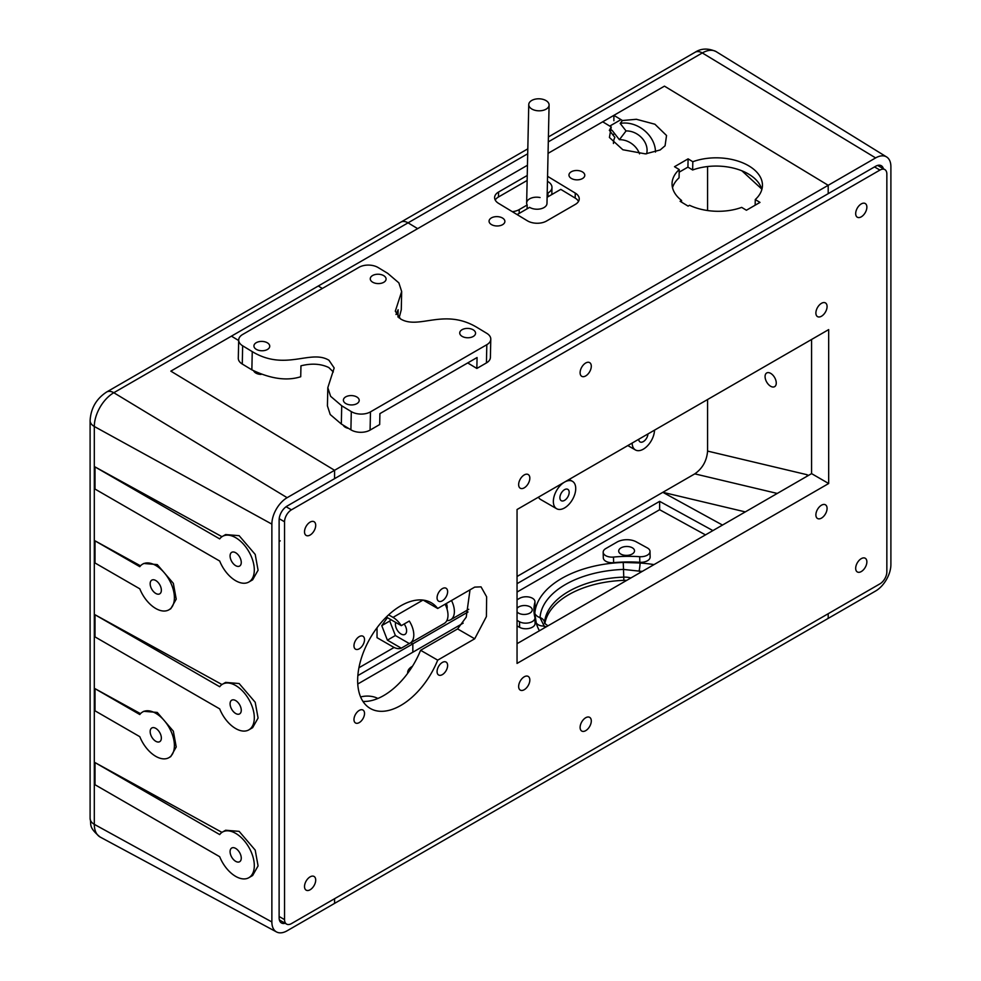 <?xml version="1.0" encoding="UTF-8"?>
<svg xmlns="http://www.w3.org/2000/svg" width="981" height="981" viewBox="0 0 981 981"><rect width="100%" height="100%" fill="white"/><g stroke="black" fill="none" stroke-linecap="round" stroke-linejoin="round"><path stroke-width="1.47" d="M585.694 375.931A7.909 4.562 120 0 0 590.869 368.954A7.909 4.562 120 0 0 589.655 362.627A7.909 4.562 120 0 0 585.694 363.007A7.909 4.562 120 0 0 580.531 369.984A7.909 4.562 120 0 0 581.745 376.324A7.909 4.562 120 0 0 585.694 375.931M585.694 730.661A7.909 4.562 120 0 0 590.869 723.696A7.909 4.562 120 0 0 589.655 717.356A7.909 4.562 120 0 0 585.694 717.749A7.909 4.562 120 0 0 580.531 724.714A7.909 4.562 120 0 0 581.745 731.053A7.909 4.562 120 0 0 585.694 730.661M359.242 722.605A7.468 4.304 120 0 0 364.123 716.032A7.468 4.304 120 0 0 362.982 710.048A7.468 4.304 120 0 0 359.242 710.416A7.468 4.304 120 0 0 354.374 717.001A7.468 4.304 120 0 0 355.514 722.972A7.468 4.304 120 0 0 359.242 722.605M442.345 674.634A7.468 4.304 120 0 0 447.226 668.049A7.468 4.304 120 0 0 446.085 662.077A7.468 4.304 120 0 0 442.345 662.445A7.468 4.304 120 0 0 437.477 669.017A7.468 4.304 120 0 0 438.617 675.002A7.468 4.304 120 0 0 442.345 674.634M442.345 600.813A7.468 4.304 120 0 0 447.226 594.241A7.468 4.304 120 0 0 446.085 588.257A7.468 4.304 120 0 0 442.345 588.625A7.468 4.304 120 0 0 437.477 595.209A7.468 4.304 120 0 0 438.617 601.181A7.468 4.304 120 0 0 442.345 600.813M359.242 648.797A7.468 4.304 120 0 0 364.123 642.212A7.468 4.304 120 0 0 362.982 636.24A7.468 4.304 120 0 0 359.242 636.608A7.468 4.304 120 0 0 354.374 643.18A7.468 4.304 120 0 0 355.514 649.164A7.468 4.304 120 0 0 359.242 648.797M362.958 701.415A61.018 35.23 120 0 0 383.694 695.566A61.018 35.23 120 0 0 420.591 650.28L437.698 660.152L474.706 638.79L486.404 616.583L486.637 596.804L481.046 586.859L474.706 587.116L437.698 608.478A61.018 35.23 120 0 0 431.309 602.775A61.018 35.23 120 0 0 400.8 605.792A61.018 35.23 120 0 0 360.934 659.563A61.018 35.23 120 0 0 370.291 708.466A61.018 35.23 120 0 0 400.8 705.437A61.018 35.23 120 0 0 437.698 660.152M821.489 316.225A7.909 4.562 120 0 0 826.652 309.26A7.909 4.562 120 0 0 825.438 302.921A7.909 4.562 120 0 0 821.489 303.313A7.909 4.562 120 0 0 816.315 310.278A7.909 4.562 120 0 0 817.529 316.618A7.909 4.562 120 0 0 821.489 316.225M524.234 487.839A7.909 4.562 120 0 0 529.409 480.874A7.909 4.562 120 0 0 528.195 474.534A7.909 4.562 120 0 0 524.234 474.927A7.909 4.562 120 0 0 519.072 481.892A7.909 4.562 120 0 0 520.286 488.231A7.909 4.562 120 0 0 524.234 487.839M524.234 689.717A7.909 4.562 120 0 0 529.409 682.751A7.909 4.562 120 0 0 528.195 676.412A7.909 4.562 120 0 0 524.234 676.804A7.909 4.562 120 0 0 519.072 683.769A7.909 4.562 120 0 0 520.286 690.109A7.909 4.562 120 0 0 524.234 689.717M821.489 518.103A7.909 4.562 120 0 0 826.652 511.138A7.909 4.562 120 0 0 825.438 504.798A7.909 4.562 120 0 0 821.489 505.19A7.909 4.562 120 0 0 816.315 512.156A7.909 4.562 120 0 0 817.529 518.495A7.909 4.562 120 0 0 821.489 518.103M861.281 216.826A7.909 4.562 120 0 0 866.444 209.86A7.909 4.562 120 0 0 865.23 203.521A7.909 4.562 120 0 0 861.281 203.913A7.909 4.562 120 0 0 856.106 210.878A7.909 4.562 120 0 0 857.32 217.218A7.909 4.562 120 0 0 861.281 216.826M310.119 535.037A7.909 4.562 120 0 0 315.281 528.06A7.909 4.562 120 0 0 314.067 521.72A7.909 4.562 120 0 0 310.119 522.113A7.909 4.562 120 0 0 304.944 529.09A7.909 4.562 120 0 0 306.158 535.43A7.909 4.562 120 0 0 310.119 535.037M310.119 889.767A7.909 4.562 120 0 0 315.281 882.802A7.909 4.562 120 0 0 314.067 876.462A7.909 4.562 120 0 0 310.119 876.855A7.909 4.562 120 0 0 304.944 883.82A7.909 4.562 120 0 0 306.158 890.159A7.909 4.562 120 0 0 310.119 889.767M861.281 571.555A7.909 4.562 120 0 0 866.444 564.59A7.909 4.562 120 0 0 865.23 558.25A7.909 4.562 120 0 0 861.281 558.643A7.909 4.562 120 0 0 856.106 565.608A7.909 4.562 120 0 0 857.32 571.948A7.909 4.562 120 0 0 861.281 571.555M828.675 483.51L828.675 329.604L517.048 509.519L517.048 663.426L828.675 483.51L811.581 473.627L811.581 339.475M879.945 170.069L291.443 509.826A9.761 5.628 120 0 0 284.551 521.782L284.551 919.626A9.761 5.628 120 0 0 286.575 924.09A9.761 5.628 120 0 0 291.443 923.612L879.945 583.842A9.761 5.628 120 0 0 886.849 571.898L886.849 174.042A9.761 5.628 120 0 0 884.825 169.578A9.761 5.628 120 0 0 879.945 170.069L874.512 166.929M420.591 650.28L457.6 628.919L466.233 617.147L470.022 589.814M517.048 643.683L811.581 473.627M423.167 600.102L437.698 608.478M222.491 536.374L225.63 534.559L239.131 535.675L255.207 554.424L258.077 570.219L252.632 579.832L248.855 582.015A26.352 15.218 -120 0 0 252.89 560.899A26.352 15.218 -120 0 0 235.673 537.674A26.352 15.218 -120 0 0 222.491 536.374A26.352 15.218 -120 0 0 219.695 538.9L94.998 466.907L94.998 489.053L219.695 561.034A26.352 15.218 -120 0 0 235.673 580.715A26.352 15.218 -120 0 0 248.855 582.015M142.588 564.161L143.766 563.474L157.267 564.59L173.343 583.339L176.224 599.133L170.768 608.747L168.94 609.802A26.352 15.218 -120 0 0 172.987 588.686A26.352 15.218 -120 0 0 155.771 565.461A26.352 15.218 -120 0 0 142.588 564.161A26.352 15.218 -120 0 0 139.793 566.687L94.998 540.825L94.998 562.971L139.793 588.821A26.352 15.218 -120 0 0 155.771 608.502A26.352 15.218 -120 0 0 168.94 609.802M222.491 684.211L225.63 682.396L239.131 683.524L255.207 702.273L258.077 718.055L252.632 727.681L248.855 729.864A26.352 15.218 -120 0 0 252.89 708.736A26.352 15.218 -120 0 0 235.673 685.511A26.352 15.218 -120 0 0 222.491 684.211A26.352 15.218 -120 0 0 219.695 686.737L94.998 614.744L94.998 636.89L219.695 708.883A26.352 15.218 -120 0 0 235.673 728.552A26.352 15.218 -120 0 0 248.855 729.864M142.588 711.998L143.766 711.311L157.267 712.439L173.343 731.176L176.224 746.97L170.768 756.596L168.94 757.651A26.352 15.218 -120 0 0 172.987 736.523A26.352 15.218 -120 0 0 155.771 713.297A26.352 15.218 -120 0 0 142.588 711.998A26.352 15.218 -120 0 0 139.793 714.524L94.998 688.662L94.998 710.808L139.793 736.67A26.352 15.218 -120 0 0 155.771 756.339A26.352 15.218 -120 0 0 168.94 757.651M222.491 832.047L225.63 830.245L239.131 831.361L255.207 850.11L258.077 865.904L252.632 875.518L248.855 877.701A26.352 15.218 -120 0 0 252.89 856.585A26.352 15.218 -120 0 0 235.673 833.36A26.352 15.218 -120 0 0 222.491 832.047A26.352 15.218 -120 0 0 219.695 834.573L94.998 762.58L94.998 784.726L219.695 856.72A26.352 15.218 -120 0 0 235.673 876.389A26.352 15.218 -120 0 0 248.855 877.701M155.771 580.519A7.909 4.562 -120 0 0 151.81 580.127A7.909 4.562 -120 0 0 150.596 586.466A7.909 4.562 -120 0 0 155.771 593.444A7.909 4.562 -120 0 0 159.719 593.836A7.909 4.562 -120 0 0 160.933 587.496A7.909 4.562 -120 0 0 155.771 580.519M155.771 728.368A7.909 4.562 -120 0 0 151.81 727.976A7.909 4.562 -120 0 0 150.596 734.315A7.909 4.562 -120 0 0 155.771 741.28A7.909 4.562 -120 0 0 159.719 741.673A7.909 4.562 -120 0 0 160.933 735.333A7.909 4.562 -120 0 0 155.771 728.368M235.673 700.581A7.909 4.562 -120 0 0 231.712 700.189A7.909 4.562 -120 0 0 230.51 706.516A7.909 4.562 -120 0 0 235.673 713.494A7.909 4.562 -120 0 0 239.634 713.886A7.909 4.562 -120 0 0 240.836 707.546A7.909 4.562 -120 0 0 235.673 700.581M235.673 848.418A7.909 4.562 -120 0 0 231.712 848.025A7.909 4.562 -120 0 0 230.51 854.365A7.909 4.562 -120 0 0 235.673 861.33A7.909 4.562 -120 0 0 239.634 861.723A7.909 4.562 -120 0 0 240.836 855.383A7.909 4.562 -120 0 0 235.673 848.418M235.673 552.732A7.909 4.562 -120 0 0 231.712 552.34A7.909 4.562 -120 0 0 230.51 558.68A7.909 4.562 -120 0 0 235.673 565.657A7.909 4.562 -120 0 0 239.634 566.049A7.909 4.562 -120 0 0 240.836 559.71A7.909 4.562 -120 0 0 235.673 552.732M395.699 622.432A7.909 4.562 -120 0 0 401.008 633.984A7.909 4.562 -120 0 0 404.969 634.376A7.909 4.562 -120 0 0 404.16 624.002M358.923 667.767L394.092 647.472M377.035 627.742L377.035 637.675L393.025 646.896A18.075 10.435 -120 0 0 401.29 648.171L409.285 643.561A18.075 10.435 -120 0 0 410.046 643.18A18.075 10.435 -120 0 0 409.285 621.047L401.29 625.657A18.075 10.435 -120 0 0 393.025 617.38L388.635 614.842M527.815 148.842L400.886 222.123A14.347 8.289 60 0 1 408.059 222.834L527.704 153.759M238.677 340.542L231.43 336.152L170.829 371.137L417.648 228.647L408.059 222.834L113.808 392.719A14.347 8.289 -120 0 0 106.635 392.008C96.322 398.776 90.816 408.317 90.105 420.641A14.347 8.289 0 0 0 94.311 426.49L94.311 824.347A27.578 15.917 120 0 0 100.025 836.965A27.578 15.917 120 0 0 100.258 837.1L276.532 931.95A21.582 12.459 120 0 0 287.139 930.773L334.57 903.391L334.57 898.719L334.57 903.391L875.628 591.003A21.582 12.459 120 0 0 890.895 564.578L890.895 166.733A21.582 12.459 -60 0 0 886.616 156.96L716.326 51.735A27.578 15.917 -60 0 0 716.093 51.588A27.578 15.917 -60 0 0 702.31 52.949L875.628 157.916A21.582 12.459 -60 0 1 886.616 156.96M357.857 675.59L412.829 643.855L410.806 642.751L412.829 643.855L412.829 652.218L463.142 623.168M271.872 524.124A21.582 12.459 -60 0 1 287.139 497.686L113.808 392.719A27.578 15.917 -60 0 0 94.311 426.49L271.872 524.124L271.872 921.968A21.582 12.459 120 0 0 276.532 931.95M287.139 497.686L334.57 470.291L334.57 478.667L287.139 506.049A11.343 6.548 -60 0 0 279.119 519.942L279.119 917.787A11.343 6.548 120 0 0 281.118 922.753A11.343 6.548 120 0 0 285.14 923.268M94.998 466.907L221.976 536.693M94.998 540.825L140.504 565.829M94.998 614.744L221.976 684.53M94.998 688.662L140.504 713.665M94.998 762.58L221.976 832.379M357.758 684.015L412.829 652.218L412.829 643.855L468.035 611.972M445.116 604.198A18.075 10.435 60 0 1 444.234 623.45L410.046 643.18M170.829 371.137L334.57 470.291L170.829 371.137M279.119 541.549A18.075 10.435 -60 0 1 280.235 540.85M401.29 625.657L387.397 617.638L381.768 625.645L387.397 640.152L401.29 648.171M390.769 619.587L389.751 621.022L395.38 635.529L409.285 643.561M395.38 635.529L387.397 640.152M389.751 621.022L381.768 625.645M770.661 373.356A7.909 4.562 -120 0 0 766.713 372.964A7.909 4.562 -120 0 0 765.499 379.304A7.909 4.562 -120 0 0 770.661 386.269A7.909 4.562 -120 0 0 774.622 386.661A7.909 4.562 -120 0 0 775.836 380.321A7.909 4.562 -120 0 0 770.661 373.356M564.541 500.371A6.548 3.789 120 0 0 568.821 494.596A6.548 3.789 120 0 0 567.815 489.347A6.548 3.789 120 0 0 564.541 489.666A6.548 3.789 120 0 0 560.261 495.442A6.548 3.789 120 0 0 561.267 500.702A6.548 3.789 120 0 0 564.541 500.371M564.541 482.1A15.819 9.136 120 0 0 554.204 496.043A15.819 9.136 120 0 0 556.632 508.722A15.819 9.136 120 0 0 564.541 507.937A15.819 9.136 120 0 0 574.878 493.995A15.819 9.136 120 0 0 572.45 481.328A15.819 9.136 120 0 0 564.541 482.1M538.446 497.159A15.819 9.136 120 0 0 540.654 499.501L556.632 508.722M638.705 439.28A6.548 3.789 120 0 0 640.053 441.928A6.548 3.789 120 0 0 643.328 441.597A6.548 3.789 120 0 0 647.951 433.945M632.144 443.069A15.819 9.136 120 0 0 635.418 449.948A15.819 9.136 120 0 0 643.328 449.163A15.819 9.136 120 0 0 654.511 430.156M777.271 493.443L694.793 473.86L662.837 492.315L745.302 511.898M694.793 473.86C702.506 468.428 706.774 460.837 707.583 451.088L707.583 399.512M707.583 210.535L707.583 166.549M517.048 576.485L662.837 492.315L722.494 525.068M446.355 603.474A7.909 4.562 60 0 1 446.993 608.894M322.357 288.463L318.298 286.011L527.459 165.249L417.648 228.647L408.059 222.834A14.347 8.289 60 0 0 400.886 222.123L106.635 392.008M883.403 168.757A11.343 6.548 -60 0 0 880.938 165.531A11.343 6.548 -60 0 0 875.628 166.28L828.197 193.662L828.197 185.299L875.628 157.916M828.197 613.726L828.197 618.398L828.197 613.726M610.685 127.714L611.249 126.978L602.702 121.803L548.06 153.355L664.456 86.144L828.197 185.299L334.57 470.291L334.57 478.667L828.197 193.662L828.197 185.299L664.456 86.144L613.885 115.341L613.885 120.737M761.612 188.904L741.906 170.817M548.305 141.865L702.31 52.949A14.347 8.289 60 0 0 695.124 52.251C701.231 48.265 708.208 48.057 716.093 51.588M609.777 126.083L620.961 119.633M612.806 134.753L614.682 133.661M517.048 583.683L659.637 501.352L659.637 509.715L705.474 534.89M659.637 501.352L712.905 530.598M707.583 451.088L806.958 474.694L807.081 476.226M517.048 592.046L659.637 509.715M451.505 600.507A18.075 10.435 60 0 1 450.635 619.759A18.075 10.435 60 0 1 446.846 620.593M356.888 403.645A7.909 4.672 1.2 0 0 359.205 400.432A7.909 4.672 1.2 0 0 354.374 395.993A7.909 4.672 1.2 0 0 345.704 396.876A7.909 4.672 1.2 0 0 343.399 400.089A7.909 4.672 1.2 0 0 348.23 404.528A7.909 4.672 1.2 0 0 356.888 403.645M267.433 349.469A7.909 4.672 1.2 0 0 269.738 346.244A7.909 4.672 1.2 0 0 264.907 341.817A7.909 4.672 1.2 0 0 256.249 342.688A7.909 4.672 1.2 0 0 253.932 345.913A7.909 4.672 1.2 0 0 258.763 350.352A7.909 4.672 1.2 0 0 267.433 349.469M473.234 336.471A7.909 4.672 1.2 0 0 475.552 333.258A7.909 4.672 1.2 0 0 470.721 328.819A7.909 4.672 1.2 0 0 462.051 329.702A7.909 4.672 1.2 0 0 459.733 332.915A7.909 4.672 1.2 0 0 464.565 337.354A7.909 4.672 1.2 0 0 473.234 336.471M383.767 282.295A7.909 4.672 1.2 0 0 386.085 279.082A7.909 4.672 1.2 0 0 381.253 274.643A7.909 4.672 1.2 0 0 372.584 275.526A7.909 4.672 1.2 0 0 370.266 278.739A7.909 4.672 1.2 0 0 375.098 283.178A7.909 4.672 1.2 0 0 383.767 282.295M242.27 364.037L251.859 369.837L252.252 351.615L242.663 345.815L242.27 364.037A13.562 8.02 -178.8 0 1 238.297 358.212L238.69 339.99A13.562 8.02 1.2 0 0 242.663 345.815M333.319 371.958L328.794 367.532C320.848 363.743 311.566 363.166 300.959 365.815L300.726 376.741C286.844 381.168 270.548 378.862 251.859 369.837M341.327 424.013L341.719 405.791L330.609 396.299L327.813 387.654L327.421 405.876L330.217 414.522L341.327 424.013L350.904 429.825L351.296 411.603A13.562 8.02 1.2 0 0 370.475 411.873L370.082 430.095L379.672 424.552L379.905 413.626L477.073 357.525L476.84 368.451L486.429 362.921L486.821 344.699L370.475 411.873M341.719 405.791L351.296 411.603M238.69 339.99A13.562 8.02 1.2 0 1 242.663 334.472L359.009 267.298A13.562 8.02 1.2 0 1 378.175 267.568L387.765 273.38L398.862 282.871L401.67 291.516L395.306 311.21L400.53 318.923C418.899 330.045 444.209 307.556 477.232 327.556L486.821 333.356A13.562 8.02 1.2 0 1 490.782 339.181A13.562 8.02 1.2 0 1 486.821 344.699M490.782 339.181L490.402 357.403A13.562 8.02 -178.8 0 1 486.429 362.921M467.704 362.933L476.84 368.451M370.082 430.095A13.562 8.02 -178.8 0 1 350.904 429.825M327.813 387.654L334.178 367.961L328.954 360.248C310.572 349.113 285.263 371.615 252.252 351.615M401.67 291.516L401.278 309.738L399.12 317.991M397.967 317.035L398.127 309.714L396.005 314.496M491.383 217.917A7.909 4.672 -178.8 0 1 500.04 217.034A7.909 4.672 -178.8 0 1 504.884 221.473A7.909 4.672 -178.8 0 1 502.566 224.686A7.909 4.672 -178.8 0 1 493.897 225.569A7.909 4.672 -178.8 0 1 489.065 221.13A7.909 4.672 -178.8 0 1 491.383 217.917M571.285 171.773A7.909 4.672 -178.8 0 1 579.955 170.902A7.909 4.672 -178.8 0 1 584.786 175.329A7.909 4.672 -178.8 0 1 582.469 178.554A7.909 4.672 -178.8 0 1 573.799 179.437A7.909 4.672 -178.8 0 1 568.968 174.998A7.909 4.672 -178.8 0 1 571.285 171.773M609.875 129.038L612.144 130.412L619.391 139.694L626.05 130.939A18.075 14.347 -142.7 0 1 646.589 153.809M761.808 189.64A45.2 26.732 1.2 0 0 692.647 169.983L687.926 167.126L679.183 172.166M679.232 169.566L674.511 166.709L688.098 158.861L692.819 161.73A45.2 26.732 -178.8 0 1 739.159 161.485A45.2 26.732 -178.8 0 1 762.445 185.519A45.2 26.732 -178.8 0 1 755.272 199.535L759.993 202.405L746.406 210.241L741.685 207.383A45.2 26.732 -178.8 0 1 689.533 205.287L688.086 206.12L680.103 201.277L681.55 200.443A45.2 26.732 -178.8 0 1 672.059 183.582A45.2 26.732 -178.8 0 1 679.232 169.566L679.06 177.831A45.2 26.732 1.2 0 0 672.512 187.727M547.57 176.322L575.271 193.098A13.562 8.02 -178.8 0 1 579.244 198.922A13.562 8.02 -178.8 0 1 575.271 204.44L546.503 221.044A13.562 8.02 -178.8 0 1 527.337 220.774L498.569 203.361A13.562 8.02 -178.8 0 1 494.608 197.537A13.562 8.02 -178.8 0 1 498.581 192.018L527.238 175.476M348.574 428.403A7.909 4.672 -178.8 0 1 343.203 425.153M261.032 374.435A7.909 4.672 -178.8 0 1 253.711 370.916M611.249 126.978L609.422 137.475L622.849 149.75L645.461 153.882L660.152 149.97L665.069 145.789L666.54 135.501L654.916 124.231L636.424 119.29L622.432 120.516L613.885 115.341M755.149 205.201L755.272 199.535M692.647 169.983L692.819 161.73M687.926 167.126L688.098 158.861M681.513 202.135L681.55 200.443M655.48 152.055A27.125 21.521 37.3 0 0 620.2 123.447L622.432 120.516M613.456 143.508A18.075 14.347 -142.7 0 1 614.866 137.401L609.324 130.289M619.391 139.694A18.075 14.347 -142.7 0 1 639.526 153.845M620.2 123.447L626.05 130.939M546.11 109.161A10.166 6.009 -178.8 0 1 534.976 110.289A10.166 6.009 -178.8 0 1 528.759 104.587A10.166 6.009 -178.8 0 1 531.739 100.454A10.166 6.009 -178.8 0 1 542.873 99.326A10.166 6.009 -178.8 0 1 549.09 105.028A10.166 6.009 -178.8 0 1 546.11 109.161M517.11 214.594L529.63 207.359A10.166 6.009 1.2 0 0 544.001 207.567A10.166 6.009 1.2 0 0 546.981 203.423L549.09 105.028M547.116 197.267L560.789 189.37L575.173 198.076A13.562 8.02 -178.8 0 1 578.52 201.399M495.221 200.038A13.562 8.02 -178.8 0 1 498.471 196.997L527.128 180.455M540.065 197.549A10.166 6.009 1.2 0 0 526.65 202.993A10.166 6.009 1.2 0 0 527.177 204.992L527.104 208.818M527.177 204.992L519.243 209.578L519.157 213.404M547.925 196.801L548.011 192.975L547.202 193.429M547.459 181.301L548.011 181.632A13.562 8.02 1.2 0 1 551.972 187.457L551.825 194.545M548.011 192.975A13.562 8.02 1.2 0 0 551.972 187.457M512.303 211.675A13.562 8.02 1.2 0 0 519.243 209.578M412.461 666.283A15.279 8.608 -1.2 0 0 412.13 666.467A15.279 8.608 -1.2 0 0 407.655 672.721A15.279 8.608 -1.2 0 0 407.704 673.285M650.023 551.445L650.133 557.049A9.037 5.089 178.8 0 1 647.485 560.74A9.037 5.089 178.8 0 1 639.82 562.297A92.668 52.177 178.8 0 0 613.615 562.665A9.037 5.089 178.8 0 1 603.303 557.833L603.18 552.229A9.037 5.089 178.8 0 1 605.829 548.538L617.012 542.076A13.562 7.64 -1.2 0 1 636.191 541.806L647.374 547.938A9.037 5.089 178.8 0 1 650.023 551.445A9.037 5.089 178.8 0 1 647.374 555.148A9.037 5.089 178.8 0 1 639.698 556.693A92.668 52.177 -1.2 0 0 613.493 557.061A9.037 5.089 178.8 0 1 603.18 552.229M517.048 599.783L519.525 598.361A9.037 5.089 178.8 0 1 529.335 597.098A9.037 5.089 178.8 0 1 534.964 601.672A9.037 5.089 178.8 0 1 534.866 602.457A92.668 52.177 -1.2 0 0 533.946 610.476A92.668 52.177 -1.2 0 0 534.866 617.221A9.037 5.089 178.8 0 1 534.952 617.871L535.074 623.475A9.037 5.089 178.8 0 1 532.425 627.178A9.037 5.089 178.8 0 1 519.636 627.362L517.048 625.927M534.952 617.871A9.037 5.089 178.8 0 1 532.303 621.574A9.037 5.089 178.8 0 1 519.525 621.758L519.636 627.362M517.048 611.837A7.909 4.451 -1.2 0 0 529.912 613.064A7.909 4.451 -1.2 0 0 532.229 609.826A7.909 4.451 -1.2 0 0 527.3 605.817A7.909 4.451 -1.2 0 0 518.728 606.92A7.909 4.451 -1.2 0 0 517.048 608.343M621.01 547.864A7.909 4.451 -1.2 0 0 618.692 551.101A7.909 4.451 -1.2 0 0 623.622 555.111A7.909 4.451 -1.2 0 0 632.193 554.007A7.909 4.451 -1.2 0 0 634.511 550.77A7.909 4.451 -1.2 0 0 629.581 546.773A7.909 4.451 -1.2 0 0 621.01 547.864M626.626 580.421A13.562 7.64 -1.2 0 0 623.855 580.36A82.441 46.426 -1.2 0 0 568.686 594.707A82.441 46.426 -1.2 0 0 544.86 623.757M544.614 627.766A83.618 47.088 178.8 0 1 544.075 625.952A9.037 7.407 -14.8 0 1 536.251 622.972L534.817 613.481A91.956 51.785 178.8 0 1 623.229 562.432L640.115 563.008A9.037 1.177 -86 0 1 639.048 571.114A83.618 47.088 178.8 0 1 642.285 571.371M640.115 563.008A91.454 51.49 178.8 0 1 654.02 564.602M623.229 562.432L623.511 569.421L639.048 571.114A20.343 11.453 -1.2 0 1 640.74 572.266M539.427 630.758A91.454 51.49 178.8 0 1 536.251 622.972M546.147 626.871A20.343 11.453 -1.2 0 1 544.075 625.952L540.04 617.613A86.819 48.891 178.8 0 1 623.511 569.421L623.855 580.36M517.048 620.397L519.525 621.758M534.13 613.272A92.668 52.177 178.8 0 1 534.988 608.061A9.037 5.089 178.8 0 0 535.074 607.276L534.964 601.672M377.857 698.484A15.279 8.608 -1.2 0 0 360.616 696.964M291.443 509.826L286.084 506.736M284.551 521.782L279.18 518.679M284.551 919.626L279.119 916.487M457.6 628.919L474.706 638.79M100.025 836.965C87.873 826.775 91.662 824.702 90.105 818.485A14.347 8.289 0 0 0 94.311 824.347L271.872 921.968M393.025 617.38L422.983 600.078M808.356 475.491L806.958 474.694M575.173 198.076L575.271 193.098M498.581 192.018L498.471 196.997M639.698 556.693L639.82 562.297M547.95 625.841L544.504 623.217A13.562 7.64 178.8 0 1 544.529 622.886A82.441 46.426 178.8 0 1 568.612 591.469A82.441 46.426 178.8 0 1 623.781 577.122A13.562 7.64 178.8 0 1 630.857 577.968M613.615 562.665L613.493 557.061M534.817 613.481A9.037 7.456 -176.1 0 0 540.04 617.613A6.781 5.592 3.9 0 1 544.529 622.886L544.529 623.278M534.866 602.457L534.988 608.061M286.575 924.09L279.364 919.933M884.825 169.578L877.627 165.421M90.105 818.485L90.105 420.641M635.418 449.948L627.828 445.57M572.45 481.328L569.176 479.427M695.124 52.251L548.416 136.948M468.746 609.299L450.635 619.759M528.759 104.587L526.65 202.993"/></g></svg>
